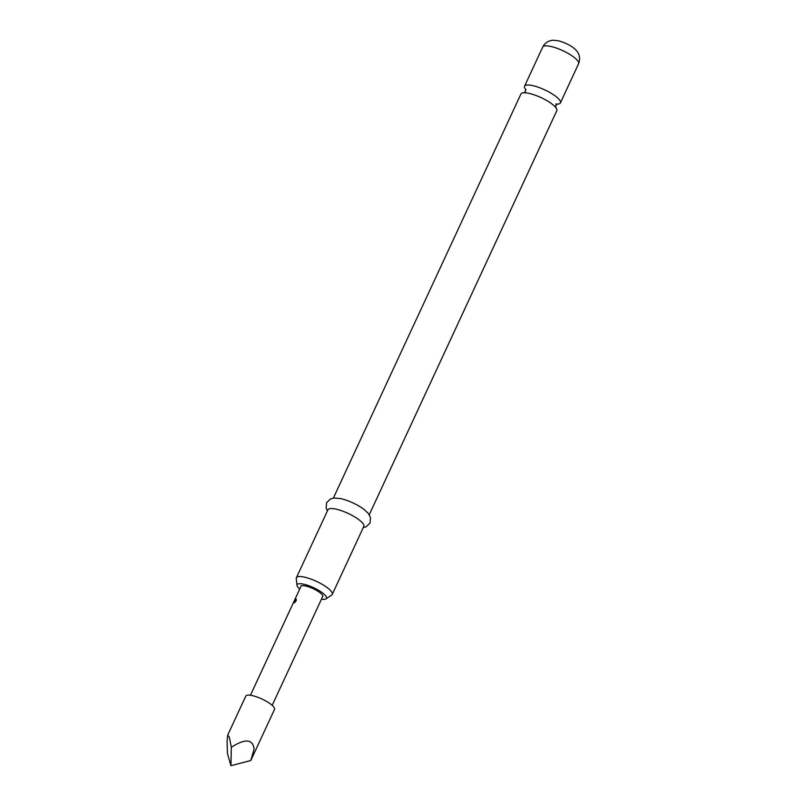 <?xml version="1.0" encoding="UTF-8"?>
<svg xmlns="http://www.w3.org/2000/svg" width="806" height="806" viewBox="0 0 806 806"><rect width="100%" height="100%" fill="white"/><g stroke="black" fill="none" stroke-linecap="round" stroke-linejoin="round"><path stroke-width="1.21" d="M333.362 498.098L520.938 93.99A19.777 5.189 24.9 0 1 527.053 92.992A19.777 5.189 24.9 0 1 553.631 105.324A19.777 5.189 24.9 0 1 555.747 107.47A19.777 5.189 24.9 0 1 556.815 110.644L369.239 514.752M322.43 597.085A12.171 3.194 -155.1 0 0 322.481 597.055A12.171 3.194 -155.1 0 0 322.168 594.707A12.171 3.194 -155.1 0 0 309.564 587.171A12.171 3.194 -155.1 0 0 300.678 586.929A12.171 3.194 -155.1 0 0 300.688 586.99M557.168 104.105A19.777 5.189 -155.1 0 0 560.432 102.866A19.777 5.189 -155.1 0 0 559.354 99.692A19.777 5.189 -155.1 0 0 540.272 87.965A19.777 5.189 -155.1 0 0 524.545 86.212A19.777 5.189 -155.1 0 0 525.623 89.385A19.777 5.189 -155.1 0 0 525.703 89.496M321.463 599.17A16.18 4.242 -155.1 0 0 326.007 598.868A16.18 4.242 -155.1 0 0 325.594 595.755A16.18 4.242 -155.1 0 0 308.829 585.73A16.18 4.242 -155.1 0 0 297.011 585.418A16.18 4.242 -155.1 0 0 297.988 587.322A16.18 4.242 -155.1 0 0 299.711 589.075M297.011 585.418L296.255 578.597A19.777 5.189 24.9 0 1 296.376 577.761A19.777 5.189 24.9 0 1 312.103 579.514A19.777 5.189 24.9 0 1 331.185 591.231A19.777 5.189 24.9 0 1 332.253 594.415A19.777 5.189 24.9 0 1 331.689 595.05L326.007 598.868M332.253 594.415L363.818 526.419A19.777 5.189 -155.1 0 0 362.75 523.245A19.777 5.189 -155.1 0 0 343.668 511.518A19.777 5.189 -155.1 0 0 327.941 509.765L296.376 577.761M363.274 527.608L366.206 526.751L370.075 522.913L370.458 517.452L368.292 513.432L364.322 509.644A19.777 5.189 -155.1 0 0 340.434 498.551L333.865 498.037L330.47 498.924L326.571 502.753L326.158 508.193L327.397 510.944M296.104 600.913L293.898 602.918L294.25 601.256L296.155 599.09L296.104 600.913M295.067 602.344L296.386 599.966M294.603 600.097L250.434 695.246M274.514 709.411A15.818 4.151 -155.1 0 0 273.657 706.872A15.818 4.151 -155.1 0 0 258.394 697.492A15.818 4.151 -155.1 0 0 245.81 696.092L227.725 735.062L227.091 740.805L227.413 753.358L230.949 765.7L250.797 760.501L274.514 709.411M250.797 760.501L254.081 749.046C252.842 738.981 245.256 738.387 231.322 747.263L229.357 737.299L227.725 735.062M231.322 747.263L230.949 765.7M542.71 47.08C544.372 43.726 547.052 41.58 550.76 40.643C551.808 40.099 554.488 40.169 558.78 40.874C567.343 43.443 573.318 46.819 576.723 50.99C577.952 52.249 581.186 57.055 578.587 63.734A19.777 5.189 -155.1 0 0 577.519 60.561A19.777 5.189 -155.1 0 0 558.437 48.834A19.777 5.189 -155.1 0 0 542.71 47.08L524.545 86.212M294.25 601.256L295.298 601.8M555.727 107.601L555.908 105.495L557.399 104.004L555.787 104.034M523.96 92.851L525.462 91.36L525.633 89.254L526.016 89.809M578.587 63.734L560.432 102.866M322.894 596.087L272.176 705.341M301.152 585.992L294.603 600.087"/></g></svg>
